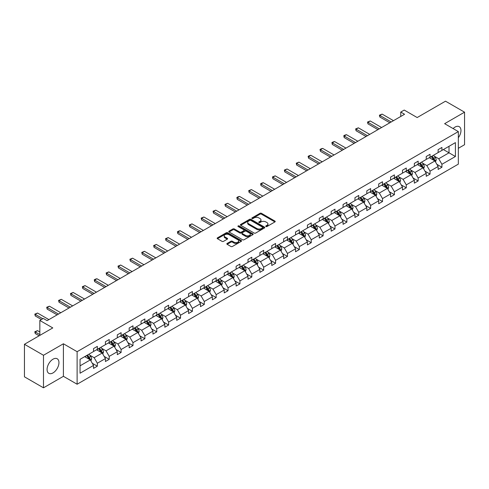 <?xml version="1.0" encoding="UTF-8"?>
<svg xmlns="http://www.w3.org/2000/svg" width="489" height="489" viewBox="0 0 489 489"><rect width="100%" height="100%" fill="white"/><g stroke="black" fill="none" stroke-linecap="round" stroke-linejoin="round"><path stroke-width="0.73" d="M265.924 226.529A0.74 0.428 0 0 0 266.97 226.529L274.916 221.939A1.057 0.611 0 0 0 275.228 221.511A1.057 0.611 0 0 0 274.916 221.077L261.456 213.308A1.057 0.611 0 0 0 259.965 213.308L252.018 217.892A0.74 0.428 0 0 0 251.804 218.198A0.74 0.428 0 0 0 252.018 218.497A0.74 0.428 0 0 0 253.064 218.497L254.091 217.905A3.386 1.956 0 0 1 258.877 217.905L260.001 218.552A3.386 1.956 0 0 1 260.992 219.934A3.386 1.956 0 0 1 260.001 221.315L258.974 221.908A0.74 0.428 0 0 0 258.754 222.208A0.74 0.428 0 0 0 258.974 222.513A0.74 0.428 0 0 0 260.02 222.513L261.047 221.92A3.386 1.956 0 0 1 265.833 221.92L266.951 222.568A3.386 1.956 0 0 1 267.941 223.95A3.386 1.956 0 0 1 266.951 225.331L265.924 225.924A0.74 0.428 0 0 0 265.71 226.224A0.74 0.428 0 0 0 265.924 226.529L265.924 225.924M53.014 372.905A8.405 4.853 120 0 0 58.503 365.503A8.405 4.853 120 0 0 57.213 358.773A8.405 4.853 120 0 0 53.014 359.189A8.405 4.853 120 0 0 47.525 366.591A8.405 4.853 120 0 0 48.814 373.327A8.405 4.853 120 0 0 53.014 372.905M458.34 137.727A8.405 4.853 120 0 0 459.232 126.669A8.405 4.853 120 0 0 455.027 127.085A8.405 4.853 120 0 0 453.101 128.57M458.34 148.301L464.55 144.72L464.55 112.177L445.51 101.186L417.172 117.543L404.226 110.068L400.76 112.067L400.76 116.468M43.49 387.814L63.411 376.316L63.411 343.773L43.49 355.271L43.49 387.814L24.45 376.823L24.45 344.28L52.788 327.923L39.835 320.448L39.835 335.399M43.49 355.271L24.45 344.28M227.141 243.436A1.057 0.611 0 0 0 226.829 243.87A1.057 0.611 0 0 0 227.141 244.298L230.918 246.48A1.057 0.611 0 0 0 232.409 246.48L241.236 241.389A1.057 0.611 0 0 0 241.542 240.955A1.057 0.611 0 0 0 241.236 240.521L227.776 232.752A1.057 0.611 0 0 0 226.279 232.752L217.458 237.85A1.057 0.611 0 0 0 217.147 238.277A1.057 0.611 0 0 0 217.458 238.711L222.018 241.346A1.057 0.611 0 0 0 223.516 241.346L227.293 239.164A1.057 0.611 0 0 0 227.599 238.73A1.057 0.611 0 0 0 227.293 238.302L225.032 236.994A2.83 1.632 0 0 1 224.2 235.839A2.83 1.632 0 0 1 225.949 234.329A2.83 1.632 0 0 1 229.029 234.683L237.886 239.799A2.83 1.632 0 0 1 238.718 240.955A2.83 1.632 0 0 1 236.969 242.465A2.83 1.632 0 0 1 233.889 242.11L232.409 241.254A1.057 0.611 0 0 0 230.918 241.254L227.141 243.436L227.141 244.298M39.835 320.448L43.301 318.443L47.109 320.643L404.568 114.267L400.76 112.067M63.411 343.773L77.121 351.689L458.34 131.596L458.34 164.133L77.121 384.232L77.121 351.689M464.55 112.177L444.629 123.68L458.34 131.596M254.17 233.057A1.057 0.611 0 0 0 255.661 233.057L264.488 227.96A1.057 0.611 0 0 0 264.793 227.532A1.057 0.611 0 0 0 264.488 227.098L251.028 219.329A1.057 0.611 0 0 0 249.531 219.329L240.71 224.42A1.057 0.611 0 0 0 240.399 224.854A1.057 0.611 0 0 0 240.71 225.288L254.17 233.057M238.424 226.688A0.74 0.428 0 0 1 239.176 226.792L239.176 225.912L252.862 233.809A1.057 0.611 0 0 1 253.168 234.243A1.057 0.611 0 0 1 252.862 234.671L244.035 239.769A1.057 0.611 0 0 1 242.544 239.769L229.084 232L232.862 229.836L232.862 228.956L229.084 231.132A1.057 0.611 0 0 0 228.773 231.566A1.057 0.611 0 0 0 229.084 232L229.084 231.132M232.862 229.836A1.057 0.611 0 0 1 234.353 229.836L234.353 228.956A1.057 0.611 0 0 0 232.862 228.956M234.353 228.956L239.812 232.104A1.057 0.611 0 0 0 241.309 232.104L243.815 230.661A1.057 0.611 0 0 0 244.121 230.227A1.057 0.611 0 0 0 243.815 229.793L238.131 226.517A0.74 0.428 0 0 1 237.917 226.211A0.74 0.428 0 0 1 238.369 225.82A0.74 0.428 0 0 1 239.176 225.912M80.055 359.317L93.533 351.536L93.533 348.59L97.342 346.389L97.342 349.335L105.416 344.678L105.416 341.732L109.224 339.531L109.224 342.477L117.299 337.813L117.299 334.867L121.107 332.673L121.107 335.619L129.182 330.955L129.182 328.009L132.99 325.808L132.99 328.755L141.064 324.097L141.064 321.151L144.872 318.95L144.872 321.896L152.947 317.233L152.947 314.286L156.755 312.092L156.755 315.038L164.83 310.374L164.83 307.428L168.638 305.228L168.638 308.174L176.712 303.516L176.712 300.57L180.52 298.369L180.52 301.316L188.595 296.652L188.595 293.706L192.403 291.511L192.403 294.457L200.478 289.794L200.478 286.847L204.286 284.647L204.286 287.593L212.354 282.935L212.354 279.989L216.162 277.789L216.162 280.735L224.237 276.077L224.237 273.125L228.045 270.93L228.045 273.877L236.12 269.213L236.12 266.267L239.928 264.066L239.928 267.012L248.002 262.355L248.002 259.408L251.811 257.208L251.811 260.154L259.885 255.496L259.885 252.55L263.693 250.35L263.693 253.296L271.768 248.632L271.768 245.686L275.576 243.491L275.576 246.438L283.651 241.774L283.651 238.828L287.459 236.627L287.459 239.573L295.533 234.916L295.533 231.969L299.341 229.769L299.341 232.715L307.416 228.051L307.416 225.105L311.224 222.911L311.224 225.857L319.299 221.193L319.299 218.247L323.107 216.046L323.107 218.993L331.181 214.335L331.181 211.389L334.989 209.188L334.989 212.134L343.064 207.47L343.064 204.524L346.872 202.33L346.872 205.276L354.947 200.612L354.947 197.666L358.755 195.466L358.755 198.412L366.823 193.754L366.823 190.808L370.638 188.607L370.638 191.554L378.706 186.89L378.706 183.943L382.514 181.749L382.514 184.695L390.589 180.031L390.589 177.085L394.397 174.885L394.397 177.831L402.471 173.173L402.471 170.227L406.28 168.027L406.28 170.973L414.354 166.309L414.354 163.363L418.162 161.168L418.162 164.115L426.237 159.451L426.237 156.504L430.045 154.304L430.045 157.25L438.12 152.592L438.12 149.646L441.928 147.446L441.928 150.392L455.412 142.611L455.412 156.504L441.928 164.292L441.928 167.238L438.12 169.432L438.12 166.486L430.045 171.15L430.045 174.096L426.237 176.297L426.237 173.351L418.162 178.008L418.162 180.954L414.354 183.155L414.354 180.209L406.28 184.873L406.28 187.819L402.471 190.013L402.471 187.067L394.397 191.731L394.397 194.677L390.589 196.878L390.589 193.931L382.514 198.589L382.514 201.535L378.706 203.736L378.706 200.79L370.638 205.447L370.638 208.393L366.823 210.594L366.823 207.648L358.755 212.312L358.755 215.258L354.947 217.458L354.947 214.506L346.872 219.17L346.872 222.116L343.064 224.317L343.064 221.37L334.989 226.028L334.989 228.974L331.181 231.175L331.181 228.229L323.107 232.892L323.107 235.839L319.299 238.033L319.299 235.087L311.224 239.751L311.224 242.697L307.416 244.897L307.416 241.951L299.341 246.609L299.341 249.555L295.533 251.756L295.533 248.809L287.459 253.473L287.459 256.419L283.651 258.614L283.651 255.668L275.576 260.331L275.576 263.278L271.768 265.478L271.768 262.532L263.693 267.19L263.693 270.136L259.885 272.336L259.885 269.39L251.811 274.054L251.811 277L248.002 279.195L248.002 276.248L239.928 280.912L239.928 283.858L236.12 286.059L236.12 283.113L228.045 287.77L228.045 290.717L224.237 292.917L224.237 289.971L216.162 294.635L216.162 297.581L212.354 299.775L212.354 296.829L204.286 301.493L204.286 304.439L200.478 306.64L200.478 303.693L192.403 308.351L192.403 311.297L188.595 313.498L188.595 310.552L180.52 315.209L180.52 318.162L176.712 320.356L176.712 317.41L168.638 322.074L168.638 325.02L164.83 327.22L164.83 324.274L156.755 328.932L156.755 331.878L152.947 334.079L152.947 331.132L144.872 335.79L144.872 338.736L141.064 340.937L141.064 337.991L132.99 342.655L132.99 345.601L129.182 347.795L129.182 344.849L121.107 349.513L121.107 352.459L117.299 354.659L117.299 351.713L109.224 356.371L109.224 359.317L105.416 361.518L105.416 358.571L97.342 363.235L97.342 366.182L93.533 368.376L93.533 365.43L80.055 373.217L80.055 359.317M96.584 349.776L102.219 353.034L94.145 357.691L89.738 355.148M94.145 357.691L97.342 363.235M102.219 353.034L105.416 358.571M93.533 350.833L94.145 351.181L97.342 349.335M108.466 342.917L114.102 346.169L106.027 350.833L101.62 348.284M106.027 350.833L109.224 356.371M114.102 346.169L117.299 351.713M105.416 343.975L106.027 344.323L109.224 342.477M120.343 336.059L125.985 339.311L117.91 343.975L113.497 341.426M117.91 343.975L121.107 349.513M125.985 339.311L129.182 344.849M117.299 337.11L117.91 337.465L121.107 335.619M132.226 329.195L137.867 332.453L129.793 337.11L125.38 334.568M129.793 337.11L132.99 342.655M137.867 332.453L141.064 337.991M129.182 330.252L129.793 330.601L132.99 328.755M144.108 322.337L149.744 325.588L141.676 330.252L137.262 327.709M141.676 330.252L144.872 335.79M149.744 325.588L152.947 331.132M141.064 323.394L141.676 323.742L144.872 321.896M155.991 315.478L161.627 318.73L153.552 323.394L149.145 320.845M153.552 323.394L156.755 328.932M161.627 318.73L164.83 324.274M152.947 316.53L153.552 316.884L156.755 315.038M167.874 308.614L173.509 311.872L165.435 316.53L161.028 313.987M165.435 316.53L168.638 322.074M173.509 311.872L176.712 317.41M164.83 309.671L165.435 310.026L168.638 308.174M179.756 301.756L185.392 305.008L177.318 309.671L172.91 307.129M177.318 309.671L180.52 315.209M185.392 305.008L188.595 310.552M176.712 302.813L177.318 303.162L180.52 301.316M191.639 294.898L197.275 298.149L189.2 302.813L184.793 300.264M189.2 302.813L192.403 308.351M197.275 298.149L200.478 303.693M188.595 295.949L189.2 296.303L192.403 294.457M203.522 288.033L209.158 291.291L201.083 295.949L196.676 293.406M201.083 295.949L204.286 301.493M209.158 291.291L212.354 296.829M200.478 289.091L201.083 289.445L204.286 287.593M215.404 281.175L221.04 284.427L212.966 289.091L208.558 286.548M212.966 289.091L216.162 294.635M221.04 284.427L224.237 289.971M212.354 282.232L212.966 282.581L216.162 280.735M227.287 274.317L232.923 277.569L224.848 282.232L220.441 279.684M224.848 282.232L228.045 287.77M232.923 277.569L236.12 283.113M224.237 275.368L224.848 275.723L228.045 273.877M239.17 267.452L244.806 270.71L236.731 275.368L232.324 272.825M236.731 275.368L239.928 280.912M244.806 270.71L248.002 276.248M236.12 268.51L236.731 268.864L239.928 267.012M251.053 260.594L256.688 263.852L248.614 268.51L244.207 265.967M248.614 268.51L251.811 274.054M256.688 263.852L259.885 269.39M248.002 261.652L248.614 262L251.811 260.154M262.935 253.736L268.571 256.988L260.496 261.652L256.089 259.103M260.496 261.652L263.693 267.19M268.571 256.988L271.768 262.532M259.885 254.787L260.496 255.142L263.693 253.296M274.812 246.872L280.454 250.13L272.379 254.787L267.966 252.245M272.379 254.787L275.576 260.331M280.454 250.13L283.651 255.668M271.768 247.929L272.379 248.284L275.576 246.438M286.695 240.013L292.336 243.271L284.262 247.929L279.849 245.386M284.262 247.929L287.459 253.473M292.336 243.271L295.533 248.809M283.651 241.071L284.262 241.419L287.459 239.573M298.577 233.155L304.213 236.407L296.145 241.071L291.731 238.522M296.145 241.071L299.341 246.609M304.213 236.407L307.416 241.951M295.533 234.213L296.145 234.561L299.341 232.715M310.46 226.297L316.096 229.549L308.027 234.213L303.614 231.664M308.027 234.213L311.224 239.751M316.096 229.549L319.299 235.087M307.416 227.348L308.027 227.703L311.224 225.857M322.343 219.433L327.978 222.691L319.904 227.348L315.497 224.806M319.904 227.348L323.107 232.892M327.978 222.691L331.181 228.229M319.299 220.49L319.904 220.839L323.107 218.993M334.225 212.574L339.861 215.826L331.786 220.49L327.379 217.941M331.786 220.49L334.989 226.028M339.861 215.826L343.064 221.37M331.181 213.632L331.786 213.98L334.989 212.134M346.108 205.716L351.744 208.968L343.669 213.632L339.262 211.083M343.669 213.632L346.872 219.17M351.744 208.968L354.947 214.506M343.064 206.768L343.669 207.122L346.872 205.276M357.991 198.852L363.627 202.11L355.552 206.768L351.145 204.225M355.552 206.768L358.755 212.312M363.627 202.11L366.823 207.648M354.947 199.909L355.552 200.258L358.755 198.412M369.873 191.994L375.509 195.245L367.435 199.909L363.027 197.367M367.435 199.909L370.638 205.447M375.509 195.245L378.706 200.79M366.823 193.051L367.435 193.399L370.638 191.554M381.756 185.135L387.392 188.387L379.317 193.051L374.91 190.502M379.317 193.051L382.514 198.589M387.392 188.387L390.589 193.931M378.706 186.187L379.317 186.541L382.514 184.695M393.639 178.271L399.275 181.529L391.2 186.187L386.793 183.644M391.2 186.187L394.397 191.731M399.275 181.529L402.471 187.067M390.589 179.329L391.2 179.683L394.397 177.831M405.522 171.413L411.157 174.665L403.083 179.329L398.676 176.786M403.083 179.329L406.28 184.873M411.157 174.665L414.354 180.209M402.471 172.47L403.083 172.819L406.28 170.973M417.404 164.555L423.04 167.806L414.965 172.47L410.558 169.921M414.965 172.47L418.162 178.008M423.04 167.806L426.237 173.351M414.354 165.606L414.965 165.96L418.162 164.115M429.287 157.69L434.923 160.948L426.848 165.606L422.441 163.063M426.848 165.606L430.045 171.15M434.923 160.948L438.12 166.486M426.237 158.748L426.848 159.102L430.045 157.25M443.376 149.555L449.012 152.812L438.731 158.748L434.318 156.205M438.731 158.748L441.928 164.292M455.412 156.504L449.012 152.812L449.012 146.303L455.412 142.611M63.411 376.316L77.121 384.232M438.12 151.89L438.731 152.238L441.928 150.392M80.055 365.827L90.337 359.892L84.701 356.64M90.337 359.892L93.533 365.43M436.86 164.31L441.928 167.238M424.978 171.168L430.045 174.096M413.101 178.033L418.162 180.954M401.218 184.891L406.28 187.819M389.336 191.749L394.397 194.677M377.453 198.613L382.514 201.535M365.57 205.472L370.638 208.393M353.688 212.33L358.755 215.258M341.805 219.194L346.872 222.116M329.922 226.052L334.989 228.974M318.039 232.911L323.107 235.839M306.157 239.775L311.224 242.697M294.274 246.633L299.341 249.555M282.391 253.491L287.459 256.419M270.509 260.356L275.576 263.278M258.632 267.214L263.693 270.136M246.749 274.072L251.811 277M234.867 280.937L239.928 283.858M222.984 287.795L228.045 290.717M211.101 294.653L216.162 297.581M199.219 301.511L204.286 304.439M187.336 308.376L192.403 311.297M175.453 315.234L180.52 318.162M163.571 322.092L168.638 325.02M151.688 328.956L156.755 331.878M139.805 335.815L144.872 338.736M127.922 342.673L132.99 345.601M116.04 349.537L121.107 352.459M104.163 356.395L109.224 359.317M92.28 363.254L97.342 366.182M266.218 226.633L266.951 226.205A3.386 1.956 0 0 0 267.941 224.83L267.941 223.95M260.992 219.934L260.992 220.814A3.386 1.956 0 0 1 260.001 222.195L259.268 222.617M274.916 221.077L274.916 221.939L261.456 214.188A1.057 0.611 0 0 0 259.965 214.188L252.312 218.601M264.47 227.972L251.028 220.209A1.057 0.611 0 0 0 249.531 220.209L240.722 225.295M262.617 227.831A0.74 0.428 0 0 0 262.831 227.532A0.74 0.428 0 0 0 262.617 227.226L250.802 220.411A0.74 0.428 0 0 0 249.757 220.411L248.675 221.034A3.386 1.956 0 0 0 247.685 222.416A3.386 1.956 0 0 0 248.675 223.797L256.749 228.461A3.386 1.956 0 0 0 261.529 228.461L262.617 227.831L262.617 228.711A0.74 0.428 0 0 0 262.831 228.412L262.831 227.532M247.685 222.416L247.685 223.296A3.386 1.956 0 0 0 248.675 224.677L248.675 223.797M262.617 228.711L261.529 229.335A3.386 1.956 0 0 1 256.749 229.335L248.675 224.677M234.353 229.836L239.812 232.984A1.057 0.611 0 0 0 241.309 232.984L243.815 231.541A1.057 0.611 0 0 0 244.121 231.108L244.121 230.227M239.176 226.792L252.844 234.683M245.478 235.374A2.83 1.632 0 0 0 248.559 235.729A2.83 1.632 0 0 0 250.307 234.219A2.83 1.632 0 0 0 249.476 233.064L246.358 231.266A1.057 0.611 0 0 0 244.861 231.266L242.355 232.709A1.057 0.611 0 0 0 242.043 233.143A1.057 0.611 0 0 0 242.355 233.571L245.478 235.374L245.478 236.254A2.83 1.632 0 0 0 248.559 236.609A2.83 1.632 0 0 0 250.307 235.099L250.307 234.219M242.043 233.143L242.043 234.023A1.057 0.611 0 0 0 242.355 234.451L242.355 233.571M245.478 236.254L242.355 234.451M238.718 240.955L238.718 241.835A2.83 1.632 0 0 1 236.969 243.345A2.83 1.632 0 0 1 233.889 242.99L232.409 242.134A1.057 0.611 0 0 0 230.918 242.134L227.153 244.311M224.2 235.839L224.2 236.719A2.83 1.632 0 0 0 225.032 237.874L225.032 236.994M227.275 239.17L225.032 237.874M241.236 240.521L241.236 241.389L227.776 233.632A1.057 0.611 0 0 0 226.279 233.632L217.471 238.718M435.497 161.951L436.2 159.927A2.855 1.65 -120 0 0 435.289 157.495L433.578 155.215M430.509 158.399L429.77 157.409M434.501 160.704L434.66 160.05A2.855 1.65 -120 0 0 433.841 158.332L432.129 156.046M431.414 156.462L433.297 158.974A1.455 0.837 60 0 1 433.566 159.414L434.66 160.05M431.219 156.578L432.93 158.858A2.855 1.65 60 0 1 433.639 160.209M391.2 121.987L379.837 115.422L379.837 117.005L379.415 115.184L382.123 114.102L393.486 120.667M389.831 122.776L379.837 117.005M382.123 114.102L379.837 115.422L379.415 115.184M423.615 168.809L424.318 166.786A2.855 1.65 -120 0 0 423.407 164.359L421.695 162.073M418.627 165.264L417.887 164.273M422.618 167.562L422.777 166.908A2.855 1.65 -120 0 0 421.958 165.19L420.247 162.91M419.531 163.32L421.414 165.832A1.455 0.837 60 0 1 421.683 166.278L422.777 166.908M419.336 163.436L421.047 165.722A2.855 1.65 60 0 1 421.756 167.067M411.738 175.667L412.435 173.644A2.855 1.65 -120 0 0 411.524 171.217L409.813 168.931M406.75 172.122L406.004 171.132M410.736 174.426L410.894 173.766A2.855 1.65 -120 0 0 410.075 172.055L408.37 169.769M407.655 170.184L409.531 172.696A1.455 0.837 60 0 1 409.8 173.137L410.894 173.766M407.453 170.294L409.165 172.58A2.855 1.65 60 0 1 409.874 173.925M379.317 128.845L367.954 122.287L367.954 123.87L367.532 122.042L370.24 120.966L381.603 127.525M377.948 129.634L367.954 123.87M370.24 120.966L367.954 122.287L367.532 122.042M367.435 135.704L356.071 129.145L356.071 130.728L355.65 128.9L358.358 127.825L369.721 134.383M366.065 136.498L356.071 130.728M358.358 127.825L356.071 129.145L355.65 128.9M399.855 182.531L400.552 180.508A2.855 1.65 -120 0 0 399.641 178.075L397.93 175.796M394.867 178.98L394.122 177.99M398.853 181.285L399.012 180.63A2.855 1.65 -120 0 0 398.193 178.913L396.487 176.627M395.772 177.042L397.655 179.555A1.455 0.837 60 0 1 397.918 179.995L399.012 180.63M395.57 177.159L397.282 179.439A2.855 1.65 60 0 1 397.991 180.789M355.552 142.568L344.189 136.003L344.189 137.586L343.767 135.765L344.91 135.105L346.475 134.683L357.838 141.248M354.183 143.356L344.189 137.586M346.475 134.683L344.189 136.003L343.767 135.765M387.973 189.39L388.669 187.366A2.855 1.65 -120 0 0 387.759 184.934L386.047 182.654M382.985 185.844L382.239 184.854M386.97 188.143L387.129 187.489A2.855 1.65 -120 0 0 386.31 185.771L384.605 183.491M383.889 183.901L385.772 186.413A1.455 0.837 60 0 1 386.035 186.859L387.129 187.489M383.688 184.017L385.399 186.297A2.855 1.65 60 0 1 386.108 187.648M343.669 149.426L332.306 142.861L332.306 144.444L331.89 142.623L333.027 141.963L334.592 141.547L345.955 148.106M342.3 150.215L332.306 144.444M334.592 141.547L332.306 142.861L331.89 142.623M376.09 196.248L376.787 194.225A2.855 1.65 -120 0 0 375.876 191.798L374.171 189.512M371.102 192.703L370.356 191.712M375.087 195.007L375.246 194.347A2.855 1.65 -120 0 0 374.433 192.629L372.722 190.349M372.007 190.765L373.889 193.277A1.455 0.837 60 0 1 374.152 193.717L375.246 194.347M371.805 190.875L373.517 193.161A2.855 1.65 60 0 1 374.226 194.506M331.786 156.284L320.423 149.726L320.423 151.309L320.008 149.481L321.151 148.821L322.709 148.405L334.073 154.964M330.417 157.079L320.423 151.309M322.709 148.405L320.423 149.726L320.008 149.481M364.207 203.112L364.904 201.089A2.855 1.65 -120 0 0 363.993 198.656L362.288 196.376M359.219 199.561L358.48 198.571M363.205 201.865L363.364 201.211A2.855 1.65 -120 0 0 362.551 199.494L360.839 197.208M360.124 197.623L362.007 200.135A1.455 0.837 60 0 1 362.27 200.576L363.364 201.211M359.922 197.739L361.634 200.019A2.855 1.65 60 0 1 362.343 201.37M319.904 163.143L308.541 156.584L308.541 158.167L308.125 156.346L309.268 155.685L310.827 155.264L322.19 161.828M318.535 163.937L308.541 158.167M310.827 155.264L308.541 156.584L308.125 156.346M352.324 209.97L353.021 207.947A2.855 1.65 -120 0 0 352.111 205.514L350.405 203.235M347.337 206.425L346.597 205.435M351.322 208.724L351.481 208.069A2.855 1.65 -120 0 0 350.668 206.352L348.957 204.072M348.241 204.481L350.124 206.994A1.455 0.837 60 0 1 350.387 207.434L351.481 208.069M348.04 204.598L349.751 206.878A2.855 1.65 60 0 1 350.466 208.228M308.027 170.007L296.658 163.442L296.658 165.025L296.242 163.204L298.944 162.128L310.307 168.687M306.652 170.795L296.658 165.025M298.944 162.128L296.658 163.442L296.242 163.204M340.442 216.829L341.145 214.805A2.855 1.65 -120 0 0 340.234 212.379L338.522 210.093M335.454 213.283L334.714 212.293M339.439 215.588L339.598 214.928A2.855 1.65 -120 0 0 338.785 213.21L337.074 210.93M336.359 211.34L338.241 213.858A1.455 0.837 60 0 1 338.504 214.298L339.598 214.928M336.157 211.456L337.868 213.742A2.855 1.65 60 0 1 338.584 215.087M296.145 176.865L284.775 170.306L284.775 171.89L284.36 170.062L287.061 168.986L298.424 175.545M294.769 177.66L284.775 171.89M287.061 168.986L284.775 170.306L284.36 170.062M328.559 223.693L329.262 221.67A2.855 1.65 -120 0 0 328.351 219.237L326.64 216.957M323.571 220.142L322.832 219.151M327.557 222.446L327.716 221.792A2.855 1.65 -120 0 0 326.903 220.074L325.191 217.788M324.476 218.204L326.359 220.716A1.455 0.837 60 0 1 326.621 221.156L327.716 221.792M324.28 218.32L325.986 220.6A2.855 1.65 60 0 1 326.701 221.951M316.676 230.551L317.379 228.528A2.855 1.65 -120 0 0 316.469 226.095L314.757 223.815M311.689 227.006L310.949 226.016M315.674 229.304L315.839 228.65A2.855 1.65 -120 0 0 315.02 226.933L313.308 224.653M312.593 225.062L314.476 227.574A1.455 0.837 60 0 1 314.739 228.015L315.839 228.65M312.398 225.178L314.103 227.458A2.855 1.65 60 0 1 314.818 228.809M304.794 237.409L305.497 235.386A2.855 1.65 -120 0 0 304.586 232.96L302.874 230.674M299.806 233.864L299.066 232.874M303.797 236.163L303.956 235.509A2.855 1.65 -120 0 0 303.137 233.791L301.426 231.511M300.711 231.92L302.593 234.433A1.455 0.837 60 0 1 302.856 234.879L303.956 235.509M300.515 232.037L302.22 234.323A2.855 1.65 60 0 1 302.935 235.667M292.911 244.274L293.614 242.251A2.855 1.65 -120 0 0 292.703 239.818L290.992 237.538M287.923 240.722L287.184 239.732M291.915 243.027L292.074 242.373A2.855 1.65 -120 0 0 291.255 240.655L289.543 238.369M288.828 238.785L290.71 241.297A1.455 0.837 60 0 1 290.973 241.737L292.074 242.373M288.632 238.901L290.344 241.181A2.855 1.65 60 0 1 291.053 242.532M281.028 251.132L281.731 249.109A2.855 1.65 -120 0 0 280.82 246.676L279.109 244.396M276.041 247.581L275.301 246.597M280.032 249.885L280.191 249.231A2.855 1.65 -120 0 0 279.372 247.513L277.66 245.233M276.945 245.643L278.828 248.155A1.455 0.837 60 0 1 279.091 248.595L280.191 249.231M276.75 245.759L278.461 248.039A2.855 1.65 60 0 1 279.17 249.39M269.146 257.99L269.849 255.967A2.855 1.65 -120 0 0 268.938 253.54L267.226 251.254M264.158 254.445L263.418 253.455M268.149 256.743L268.308 256.089A2.855 1.65 -120 0 0 267.489 254.372L265.778 252.092M265.062 252.501L266.945 255.013A1.455 0.837 60 0 1 267.214 255.46L268.308 256.089M264.867 252.617L266.578 254.903A2.855 1.65 60 0 1 267.287 256.248M257.263 264.855L257.966 262.831A2.855 1.65 -120 0 0 257.055 260.399L255.344 258.113M252.281 261.303L251.535 260.313M256.267 263.608L256.425 262.948A2.855 1.65 -120 0 0 255.606 261.236L253.901 258.95M253.186 259.366L255.062 261.878A1.455 0.837 60 0 1 255.331 262.318L256.425 262.948M252.984 259.476L254.696 261.762A2.855 1.65 60 0 1 255.405 263.106M245.386 271.713L246.083 269.69A2.855 1.65 -120 0 0 245.172 267.257L243.461 264.977M240.399 268.161L239.653 267.171M244.384 270.466L244.543 269.812A2.855 1.65 -120 0 0 243.724 268.094L242.018 265.808M241.303 266.224L243.18 268.736A1.455 0.837 60 0 1 243.449 269.176L244.543 269.812M241.101 266.34L242.813 268.62A2.855 1.65 60 0 1 243.522 269.971M233.504 278.571L234.2 276.548A2.855 1.65 -120 0 0 233.29 274.121L231.578 271.835M228.516 275.026L227.77 274.036M232.501 277.324L232.66 276.67A2.855 1.65 -120 0 0 231.841 274.952L230.136 272.673M229.42 273.082L231.303 275.594A1.455 0.837 60 0 1 231.566 276.041L232.66 276.67M229.219 273.198L230.93 275.484A2.855 1.65 60 0 1 231.639 276.829M221.621 285.429L222.318 283.412A2.855 1.65 -120 0 0 221.407 280.979L219.695 278.693M216.633 281.884L215.887 280.894M220.618 284.188L220.777 283.528A2.855 1.65 -120 0 0 219.958 281.817L218.253 279.531M217.538 279.946L219.42 282.459A1.455 0.837 60 0 1 219.683 282.899L220.777 283.528M217.336 280.056L219.048 282.342A2.855 1.65 60 0 1 219.757 283.687M284.262 183.723L272.893 177.165L272.893 178.748L272.477 176.92L275.179 175.844L286.542 182.409M282.887 184.518L272.893 178.748M275.179 175.844L272.893 177.165L272.477 176.92M272.379 190.588L261.016 184.023L261.016 185.606L260.594 183.785L261.737 183.124L263.296 182.709L274.665 189.267M271.004 191.376L261.016 185.606M263.296 182.709L261.016 184.023L260.594 183.785M260.496 197.446L249.133 190.887L249.133 192.47L248.712 190.643L251.413 189.567L262.782 196.126M259.127 198.241L249.133 192.47M251.413 189.567L249.133 190.887L248.712 190.643M248.614 204.304L237.251 197.745L237.251 199.329L236.829 197.501L237.972 196.841L239.537 196.425L250.9 202.99M247.245 205.099L237.251 199.329M239.537 196.425L237.251 197.745L236.829 197.501M236.731 211.169L225.368 204.604L225.368 206.187L224.946 204.365L227.654 203.283L239.017 209.848M235.362 211.957L225.368 206.187M227.654 203.283L225.368 204.604L224.946 204.365M224.848 218.027L213.485 211.468L213.485 213.051L213.063 211.224L215.771 210.148L227.134 216.706M223.479 218.815L213.485 213.051M215.771 210.148L213.485 211.468L213.063 211.224M212.966 224.885L201.602 218.326L201.602 219.909L201.181 218.082L203.889 217.006L215.252 223.565M211.596 225.68L201.602 219.909M203.889 217.006L201.602 218.326L201.181 218.082M201.083 231.749L189.72 225.184L189.72 226.768L189.298 224.946L192.006 223.864L203.369 230.429M199.714 232.538L189.72 226.768M192.006 223.864L189.72 225.184L189.298 224.946M189.2 238.608L177.837 232.049L177.837 233.632L177.421 231.804L178.558 231.144L180.123 230.729L191.486 237.287M187.831 239.396L177.837 233.632M180.123 230.729L177.837 232.049L177.421 231.804M177.318 245.466L165.954 238.907L165.954 240.49L165.539 238.663L168.24 237.587L179.604 244.145M175.948 246.26L165.954 240.49M168.24 237.587L165.954 238.907L165.539 238.663M209.738 292.294L210.435 290.27A2.855 1.65 -120 0 0 209.524 287.838L207.819 285.558M204.75 288.742L204.011 287.752M208.736 291.047L208.895 290.393A2.855 1.65 -120 0 0 208.082 288.675L206.37 286.389M205.655 286.805L207.538 289.317A1.455 0.837 60 0 1 207.801 289.757L208.895 290.393M205.453 286.921L207.165 289.201A2.855 1.65 60 0 1 207.874 290.552M165.435 252.33L154.072 245.765L154.072 247.348L153.656 245.527L156.358 244.445L167.721 251.01M164.066 253.119L154.072 247.348M156.358 244.445L154.072 245.765L153.656 245.527M197.856 299.152L198.552 297.129A2.855 1.65 -120 0 0 197.642 294.696L195.936 292.416M192.868 295.607L192.128 294.616M196.853 297.905L197.012 297.251A2.855 1.65 -120 0 0 196.199 295.533L194.488 293.253M193.772 293.663L195.655 296.175A1.455 0.837 60 0 1 195.918 296.621L197.012 297.251M193.571 293.779L195.282 296.065A2.855 1.65 60 0 1 195.991 297.41M153.552 259.188L142.189 252.624L142.189 254.207L141.773 252.385L144.475 251.309L155.838 257.868M152.183 259.977L142.189 254.207M144.475 251.309L142.189 252.624L141.773 252.385M185.973 306.01L186.676 303.987A2.855 1.65 -120 0 0 185.759 301.56L184.053 299.274M180.985 302.465L180.245 301.475M184.97 304.769L185.129 304.109A2.855 1.65 -120 0 0 184.316 302.391L182.605 300.112M181.89 300.527L183.772 303.039A1.455 0.837 60 0 1 184.035 303.48L185.129 304.109M181.688 300.637L183.399 302.923A2.855 1.65 60 0 1 184.115 304.268M141.676 266.047L130.306 259.488L130.306 261.071L129.891 259.243L132.592 258.168L143.955 264.726M140.3 266.841L130.306 261.071M132.592 258.168L130.306 259.488L129.891 259.243M174.09 312.874L174.793 310.851A2.855 1.65 -120 0 0 173.882 308.418L172.171 306.138M169.102 309.323L168.363 308.333M173.088 311.627L173.247 310.973A2.855 1.65 -120 0 0 172.434 309.256L170.722 306.97M170.007 307.385L171.89 309.898A1.455 0.837 60 0 1 172.152 310.338L173.247 310.973M169.805 307.502L171.517 309.781A2.855 1.65 60 0 1 172.232 311.132M129.793 272.911L118.424 266.346L118.424 267.929L118.008 266.108L120.71 265.026L132.073 271.591M128.418 273.699L118.424 267.929M120.71 265.026L118.424 266.346L118.008 266.108M162.207 319.733L162.91 317.709A2.855 1.65 -120 0 0 162 315.277L160.288 312.997M157.22 316.187L156.48 315.197M161.205 318.486L161.37 317.832A2.855 1.65 -120 0 0 160.551 316.114L158.839 313.834M158.124 314.244L160.007 316.756A1.455 0.837 60 0 1 160.27 317.196L161.37 317.832M157.929 314.36L159.634 316.64A2.855 1.65 60 0 1 160.349 317.991M117.91 279.769L106.547 273.204L106.547 274.787L106.125 272.966L108.827 271.89L120.196 278.449M116.535 280.558L106.547 274.787M108.827 271.89L106.547 273.204L106.125 272.966M150.325 326.591L151.028 324.568A2.855 1.65 -120 0 0 150.117 322.141L148.405 319.855M145.337 323.046L144.597 322.055M149.322 325.35L149.487 324.69A2.855 1.65 -120 0 0 148.668 322.972L146.957 320.692M146.242 321.108L148.124 323.62A1.455 0.837 60 0 1 148.387 324.06L149.487 324.69M146.046 321.218L147.751 323.504A2.855 1.65 60 0 1 148.467 324.849M106.027 286.627L94.664 280.069L94.664 281.652L94.243 279.824L95.386 279.164L96.944 278.748L108.313 285.307M104.652 287.422L94.664 281.652M96.944 278.748L94.664 280.069L94.243 279.824M138.442 333.455L139.145 331.432A2.855 1.65 -120 0 0 138.234 328.999L136.523 326.719M133.454 329.904L132.715 328.914M137.446 332.208L137.605 331.554A2.855 1.65 -120 0 0 136.786 329.837L135.074 327.551M134.359 327.966L136.242 330.478A1.455 0.837 60 0 1 136.504 330.919L137.605 331.554M134.163 328.082L135.869 330.362A2.855 1.65 60 0 1 136.584 331.713M94.145 293.486L82.782 286.927L82.782 288.51L82.36 286.682L85.068 285.607L96.431 292.171M92.776 294.28L82.782 288.51M85.068 285.607L82.782 286.927L82.36 286.682M126.559 340.313L127.262 338.29A2.855 1.65 -120 0 0 126.351 335.857L124.64 333.577M121.572 336.768L120.832 335.778M125.563 339.066L125.722 338.412A2.855 1.65 -120 0 0 124.903 336.695L123.191 334.415M122.476 334.824L124.359 337.337A1.455 0.837 60 0 1 124.622 337.777L125.722 338.412M122.281 334.941L123.992 337.221A2.855 1.65 60 0 1 124.701 338.571M82.262 300.35L70.899 293.785L70.899 295.368L70.477 293.547L73.185 292.471L84.548 299.03M80.893 301.138L70.899 295.368M73.185 292.471L70.899 293.785L70.477 293.547M114.677 347.172L115.38 345.148A2.855 1.65 -120 0 0 114.469 342.722L112.757 340.436M109.689 343.626L108.949 342.636M113.68 345.925L113.839 345.271A2.855 1.65 -120 0 0 113.02 343.553L111.309 341.273M110.593 341.683L112.476 344.195A1.455 0.837 60 0 1 112.745 344.641L113.839 345.271M110.398 341.799L112.109 344.085A2.855 1.65 60 0 1 112.818 345.43M70.379 307.208L59.016 300.649L59.016 302.233L58.594 300.405L61.302 299.329L72.665 305.888M69.01 308.003L59.016 302.233M61.302 299.329L59.016 300.649L58.594 300.405M102.794 354.036L103.497 352.013A2.855 1.65 -120 0 0 102.586 349.58L100.875 347.3M97.806 350.485L97.067 349.494M101.798 352.789L101.957 352.135A2.855 1.65 -120 0 0 101.137 350.417L99.426 348.131M98.711 348.547L100.593 351.059A1.455 0.837 60 0 1 100.862 351.499L101.957 352.135M98.515 348.663L100.227 350.943A2.855 1.65 60 0 1 100.936 352.294M58.497 314.066L47.133 307.508L47.133 309.091L46.712 307.263L49.42 306.187L60.783 312.752M57.127 314.861L47.133 309.091M49.42 306.187L47.133 307.508L46.712 307.263M90.917 360.894L91.614 358.871A2.855 1.65 -120 0 0 90.703 356.438L88.992 354.158M85.93 357.349L85.184 356.359M89.915 359.647L90.074 358.993A2.855 1.65 -120 0 0 89.255 357.276L87.549 354.996M86.834 355.405L88.711 357.917A1.455 0.837 60 0 1 88.98 358.358L90.074 358.993M86.632 355.521L88.344 357.801A2.855 1.65 60 0 1 89.053 359.152M39.835 331.97L37.537 330.637L35.251 331.958L39.835 334.604M35.251 333.541L34.829 331.982L35.251 331.958L35.251 333.541L39.151 335.79M34.829 331.719L37.537 330.637M42.806 318.73L35.251 314.366L35.251 315.949L34.829 314.127L37.537 313.046L48.9 319.61M41.437 319.519L35.251 315.949M37.537 313.046L35.251 314.366L34.829 314.127M266.951 226.205L266.951 225.331M258.974 222.513L258.974 221.908M260.001 222.195L260.001 221.315M252.018 218.497L252.018 217.892M259.965 214.188L259.965 213.308M261.456 214.188L261.456 213.308M240.71 225.288L240.71 224.42M249.531 220.209L249.531 219.329M251.028 220.209L251.028 219.329M264.488 227.96L264.488 227.098M256.749 229.335L256.749 228.461M261.529 229.335L261.529 228.461M239.812 232.984L239.812 232.104M241.309 232.984L241.309 232.104M243.815 231.541L243.815 230.661M252.862 234.671L252.862 233.809M230.918 242.134L230.918 241.254M232.409 242.134L232.409 241.254M233.889 242.99L233.889 242.11M227.293 239.164L227.293 238.302M217.458 238.711L217.458 237.85M226.279 233.632L226.279 232.752M227.776 233.632L227.776 232.752M434.715 160.826L436.182 159.982M433.841 158.332L435.289 157.495M432.117 159.328L432.93 158.858M422.832 167.69L424.299 166.841M421.958 165.19L423.407 164.359M420.234 166.187L421.047 165.722M410.949 174.549L412.416 173.705M410.075 172.055L411.524 171.217M408.352 173.051L409.165 172.58M399.067 181.407L400.534 180.563M398.193 178.913L399.641 178.075M396.469 179.909L397.282 179.439M387.184 188.271L388.651 187.421M386.31 185.771L387.759 184.934M384.586 186.767L385.399 186.297M375.301 195.129L376.768 194.28M374.433 192.629L375.876 191.798M372.704 193.626L373.517 193.161M363.419 201.988L364.886 201.144M362.551 199.494L363.993 198.656M360.821 200.49L361.634 200.019M351.542 208.852L353.003 208.002M350.668 206.352L352.111 205.514M348.938 207.348L349.751 206.878M339.659 215.71L341.12 214.86M338.785 213.21L340.234 212.379M337.055 214.206L337.868 213.742M327.777 222.568L329.244 221.725M326.903 220.074L328.351 219.237M325.173 221.071L325.986 220.6M315.894 229.433L317.361 228.583M315.02 226.933L316.469 226.095M313.296 227.929L314.103 227.458M304.011 236.291L305.478 235.441M303.137 233.791L304.586 232.96M301.413 234.787L302.22 234.323M292.129 243.149L293.596 242.306M291.255 240.655L292.703 239.818M289.531 241.652L290.344 241.181M280.246 250.007L281.713 249.164M279.372 247.513L280.82 246.676M277.648 248.51L278.461 248.039M268.363 256.872L269.83 256.022M267.489 254.372L268.938 253.54M265.765 255.368L266.578 254.903M256.481 263.73L257.947 262.886M255.606 261.236L257.055 260.399M253.883 262.232L254.696 261.762M244.598 270.588L246.065 269.745M243.724 268.094L245.172 267.257M242 269.091L242.813 268.62M232.715 277.452L234.182 276.603M231.841 274.952L233.29 274.121M230.117 275.949L230.93 275.484M220.832 284.311L222.299 283.467M219.958 281.817L221.407 280.979M218.235 282.813L219.048 282.342M208.95 291.169L210.417 290.325M208.082 288.675L209.524 287.838M206.352 289.671L207.165 289.201M197.073 298.033L198.534 297.184M196.199 295.533L197.642 294.696M194.469 296.53L195.282 296.065M185.19 304.892L186.651 304.042M184.316 302.391L185.759 301.56M182.586 303.394L183.399 302.923M173.308 311.75L174.775 310.906M172.434 309.256L173.882 308.418M170.704 310.252L171.517 309.781M161.425 318.614L162.892 317.764M160.551 316.114L162 315.277M158.827 317.11L159.634 316.64M149.542 325.472L151.009 324.623M148.668 322.972L150.117 322.141M146.945 323.969L147.751 323.504M137.66 332.331L139.127 331.487M136.786 329.837L138.234 328.999M135.062 330.833L135.869 330.362M125.777 339.195L127.244 338.345M124.903 336.695L126.351 335.857M123.179 337.691L123.992 337.221M113.894 346.053L115.361 345.203M113.02 343.553L114.469 342.722M111.296 344.549L112.109 344.085M102.012 352.911L103.479 352.068M101.137 350.417L102.586 349.58M99.414 351.414L100.227 350.943M90.129 359.77L91.596 358.926M89.255 357.276L90.703 356.438M87.531 358.272L88.344 357.801"/></g></svg>
